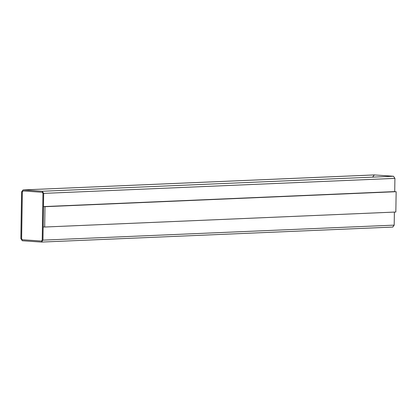 <?xml version="1.0" encoding="UTF-8"?>
<svg xmlns="http://www.w3.org/2000/svg" width="417" height="417" viewBox="0 0 417 417"><rect width="100%" height="100%" fill="white"/><g stroke="black" fill="none" stroke-linecap="round" stroke-linejoin="round"><path stroke-width="0.63" d="M392.678 227.067L394.185 225.133L394.388 212.086L394.185 225.133L42.951 240.14L394.185 225.133L392.798 227.067L41.564 242.074L22.294 240.755L20.85 238.618L21.585 191.867L23.091 189.933L374.085 174.937M372.814 176.86L374.32 174.931L393.476 176.245L394.92 178.382L394.711 191.596L394.92 178.382L43.686 193.384L42.951 240.14L41.45 242.068L42.951 240.14L43.686 193.384L394.92 178.382L393.476 176.245L374.32 174.931L23.091 189.933L42.247 191.252L393.476 176.245L42.247 191.252L43.686 193.384L42.247 191.252L23.091 189.933L21.585 191.867L20.85 238.618L22.294 240.755L41.45 242.068M43.196 226.926L43.514 206.597L396.15 191.695L395.832 212.024L44.671 227.025L44.989 206.696L43.514 206.597L43.196 226.926L44.671 227.025L43.196 226.926M41.465 241.052L22.309 239.739L21.585 238.67L22.32 191.914L23.076 190.95L42.232 192.268L42.951 193.337L42.216 240.088L41.465 241.052L42.216 240.088L42.951 193.337L42.232 192.268L23.076 190.95L22.32 191.914L21.585 238.67L22.309 239.739L41.523 241.057M22.356 191.914L23.107 190.95L22.356 191.914L21.621 238.67L22.356 191.914M374.2 174.926L23.091 189.933M394.675 191.596L43.514 206.597L394.675 191.596M44.989 206.696L44.671 227.025L395.832 212.024L396.15 191.695L44.989 206.696"/></g></svg>

